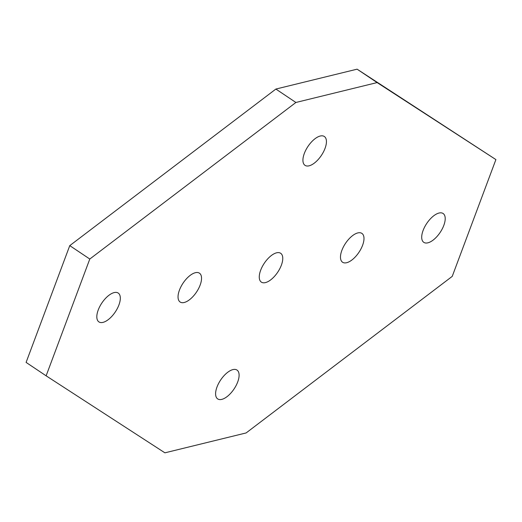 <?xml version="1.0" encoding="UTF-8"?>
<svg xmlns="http://www.w3.org/2000/svg" width="522" height="522" viewBox="0 0 522 522"><rect width="100%" height="100%" fill="white"/><g stroke="black" fill="none" stroke-linecap="round" stroke-linejoin="round"><path stroke-width="0.78" d="M216.995 387.024A17.357 8.071 -56.2 0 1 237.008 370.072A17.357 8.071 -56.2 0 1 237.706 381.954A17.357 8.071 -56.2 0 1 217.694 398.912A17.357 8.071 -56.2 0 1 216.995 387.024M304.319 153.455A17.357 8.071 -56.2 0 1 324.338 136.496A17.357 8.071 -56.2 0 1 325.036 148.385A17.357 8.071 -56.2 0 1 305.018 165.344A17.357 8.071 -56.2 0 1 304.319 153.455M423.101 230.463A17.357 8.071 -56.2 0 1 443.113 213.505A17.357 8.071 -56.2 0 1 443.811 225.393A17.357 8.071 -56.2 0 1 423.799 242.352A17.357 8.071 -56.2 0 1 423.101 230.463M341.877 250.351A17.357 8.071 -56.2 0 1 361.89 233.393A17.357 8.071 -56.2 0 1 362.594 245.281A17.357 8.071 -56.2 0 1 342.576 262.24A17.357 8.071 -56.2 0 1 341.877 250.351M98.214 310.022A17.357 8.071 -56.2 0 1 118.226 293.064A17.357 8.071 -56.2 0 1 118.925 304.946A17.357 8.071 -56.2 0 1 98.912 321.904A17.357 8.071 -56.2 0 1 98.214 310.022M260.661 270.239A17.357 8.071 -56.2 0 1 280.673 253.281A17.357 8.071 -56.2 0 1 281.371 265.169A17.357 8.071 -56.2 0 1 261.359 282.128A17.357 8.071 -56.2 0 1 260.661 270.239M179.438 290.128A17.357 8.071 -56.2 0 1 199.45 273.176A17.357 8.071 -56.2 0 1 200.148 285.058A17.357 8.071 -56.2 0 1 180.136 302.016A17.357 8.071 -56.2 0 1 179.438 290.128M46.125 375.82L26.1 362.412L69.765 245.627L275.87 89.06L357.094 69.172L495.9 159.588L452.235 276.373L246.13 432.94L164.906 452.828L46.125 375.82L89.791 259.036L295.902 102.475L377.119 82.58L495.9 159.588M69.765 245.627L89.791 259.036M275.87 89.06L295.902 102.475M357.094 69.172L377.119 82.58"/></g></svg>
